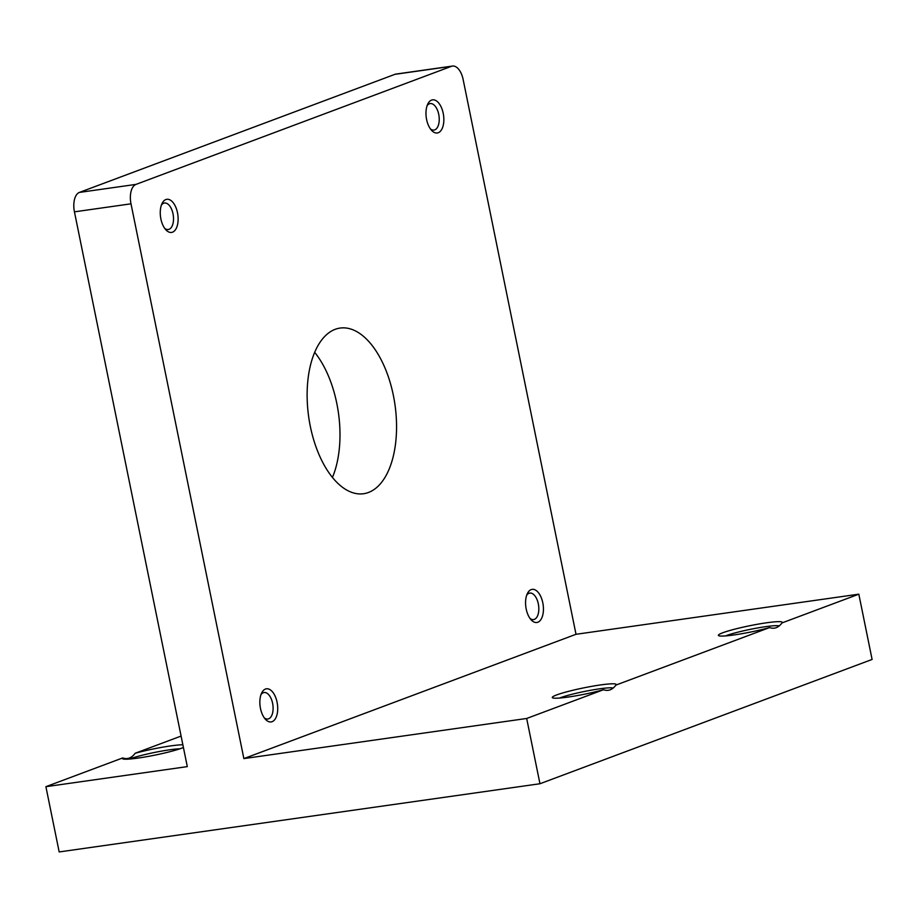 <?xml version="1.0" encoding="UTF-8"?>
<svg xmlns="http://www.w3.org/2000/svg" width="918" height="918" viewBox="0 0 918 918"><rect width="100%" height="100%" fill="white"/><g stroke="black" fill="none" stroke-linecap="round" stroke-linejoin="round"><path stroke-width="1.38" d="M310.33 426.434A83.653 43.571 -98.1 0 1 340.096 328.07A83.653 43.571 -98.1 0 1 394.981 404.781A83.653 43.571 -98.1 0 1 363.597 493.723A83.653 43.571 -98.1 0 1 310.33 426.434M443.21 113.316A16.731 8.71 -98.1 0 1 441.202 130.241A16.731 8.71 -98.1 0 1 431.506 130.287A16.731 8.71 -98.1 0 1 427.777 104.044A16.731 8.71 -98.1 0 1 436.096 100.682A16.731 8.71 -98.1 0 1 443.21 113.316M542.802 602.816A16.731 8.71 -98.1 0 1 540.794 619.742A16.731 8.71 -98.1 0 1 531.097 619.799A16.731 8.71 -98.1 0 1 527.368 593.556A16.731 8.71 -98.1 0 1 535.699 590.194A16.731 8.71 -98.1 0 1 542.802 602.816M177.495 212.758A16.731 8.71 -98.1 0 1 175.487 229.684A16.731 8.71 -98.1 0 1 165.791 229.729A16.731 8.71 -98.1 0 1 162.061 203.486A16.731 8.71 -98.1 0 1 170.381 200.124A16.731 8.71 -98.1 0 1 177.495 212.758M277.087 702.259A16.731 8.71 -98.1 0 1 275.079 719.184A16.731 8.71 -98.1 0 1 265.382 719.242A16.731 8.71 -98.1 0 1 261.653 692.998A16.731 8.71 -98.1 0 1 269.984 689.636A16.731 8.71 -98.1 0 1 277.087 702.259M45.9 786.68L187.306 766.622L74.438 211.84A16.731 8.71 -98.1 0 1 79.418 192.413L135.979 184.392L451.518 66.303A16.731 8.71 81.9 0 1 452.482 66.062A16.731 8.71 81.9 0 1 463.142 79.51L576.011 634.292L858.823 594.175L872.1 659.445L539.956 783.742L59.177 851.938L45.9 786.68L122.714 757.935C127.522 759.588 131.676 758.027 135.164 753.265L181.087 736.075M135.979 184.392A16.731 8.71 81.9 0 0 130.999 203.819L243.867 758.589L576.011 634.292M243.867 758.589L526.68 718.473L603.482 689.728A32.623 3.179 168.5 0 1 568.07 697.072A32.623 3.179 168.5 0 1 552.51 697.795A32.623 3.179 168.5 0 1 583.63 687.892A32.623 3.179 168.5 0 1 616.139 684.839A32.623 3.179 168.5 0 1 615.944 685.069L769.559 627.579A32.623 3.179 168.5 0 1 734.136 634.923A32.623 3.179 168.5 0 1 718.576 635.635A32.623 3.179 168.5 0 1 749.696 625.743A32.623 3.179 168.5 0 1 782.216 622.691A32.623 3.179 168.5 0 1 782.01 622.92L858.823 594.175M782.01 622.92C778.51 627.683 774.356 629.243 769.559 627.579M615.944 685.069C612.432 689.843 608.29 691.392 603.482 689.728M526.68 718.473L539.956 783.742M135.164 753.265A32.623 3.179 168.5 0 1 182.866 744.773M183.416 747.504A32.623 3.179 168.5 0 1 138.193 758.05A32.623 3.179 168.5 0 1 122.633 758.773A32.623 3.179 168.5 0 1 122.714 757.935M314.69 352.363A83.653 43.571 -98.1 0 1 332.431 477.452M79.418 192.413L394.958 74.324A16.731 8.71 -98.1 0 1 395.922 74.083L452.482 66.062M613.167 688.064A29.284 2.857 -11.5 0 0 589.241 690.531A29.284 2.857 -11.5 0 0 559.475 698.059M779.233 625.915A29.284 2.857 -11.5 0 0 755.307 628.371A29.284 2.857 -11.5 0 0 725.553 635.899M179.951 748.79A29.284 2.857 -11.5 0 0 154.488 752.462A29.284 2.857 -11.5 0 0 129.61 759.037M264.281 717.853A13.38 6.977 81.9 0 0 267.838 719.024A13.38 6.977 81.9 0 0 272.6 703.291A13.38 6.977 81.9 0 0 264.074 692.516A13.38 6.977 81.9 0 0 260.987 694.628M164.689 228.352A13.38 6.977 81.9 0 0 168.246 229.511A13.38 6.977 81.9 0 0 173.009 213.779A13.38 6.977 81.9 0 0 164.483 203.016A13.38 6.977 81.9 0 0 161.396 205.116M529.996 618.411A13.38 6.977 81.9 0 0 533.553 619.581A13.38 6.977 81.9 0 0 538.315 603.849A13.38 6.977 81.9 0 0 529.789 593.074A13.38 6.977 81.9 0 0 526.702 595.185M430.404 128.91A13.38 6.977 81.9 0 0 433.962 130.069A13.38 6.977 81.9 0 0 438.724 114.337A13.38 6.977 81.9 0 0 430.198 103.573A13.38 6.977 81.9 0 0 427.111 105.673M451.518 66.303L394.958 74.324M130.999 203.819L74.438 211.84"/></g></svg>

